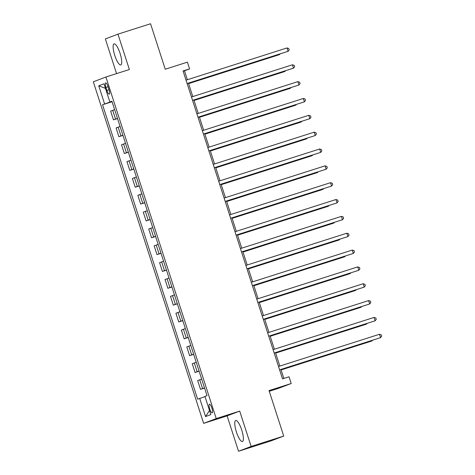 <?xml version="1.0" encoding="UTF-8"?>
<svg xmlns="http://www.w3.org/2000/svg" width="475" height="475" viewBox="0 0 475 475"><rect width="100%" height="100%" fill="white"/><g stroke="black" fill="none" stroke-linecap="round" stroke-linejoin="round"><path stroke-width="0.71" d="M241.722 429.994A11.044 2.838 -107.7 0 0 235.713 420.482A11.044 2.838 -107.7 0 0 236.413 432.012A11.044 2.838 -107.7 0 0 242.422 441.53A11.044 2.838 -107.7 0 0 241.722 429.994M120.08 53.384A11.044 2.838 -107.7 0 0 114.071 43.872A11.044 2.838 -107.7 0 0 114.772 55.403A11.044 2.838 -107.7 0 0 120.781 64.921A11.044 2.838 -107.7 0 0 120.08 53.384M211.903 408.126A4.53 1.164 -107.7 0 0 209.439 404.225A4.53 1.164 -107.7 0 0 209.724 408.957A4.53 1.164 -107.7 0 0 212.194 412.858A4.53 1.164 -107.7 0 0 211.903 408.126M269.266 391.287L278.611 388.301L291.205 383.521L289.032 376.782L282.512 378.86L183.065 70.971L189.584 68.893L187.405 62.154L165.241 69.225L150.551 23.75L117.954 34.153L105.361 38.932L116.559 73.607M238.539 451.25L271.136 440.848L283.729 436.068L251.132 446.464L239.709 411.095L216.238 418.582L203.644 423.367L227.109 415.88L238.539 451.25L251.132 446.464M216.238 418.582L105.913 77.009L93.314 81.795L203.644 423.367M105.919 87.442L106.875 90.41A4.388 1.128 -107.7 0 0 109.268 94.187A4.388 1.128 -107.7 0 0 108.989 89.609L108.027 86.64A4.388 1.128 -107.7 0 0 105.64 82.858A4.388 1.128 -107.7 0 0 105.919 87.442L108.068 86.759M111.126 101.608L102.552 104.755L197.642 399.172L205.016 396.631M104.607 103.978L98.735 85.785L103.978 83.796L109.85 101.982L111.963 101.359M199.702 398.388L205.58 416.581L210.823 414.592L204.945 396.399L207.005 395.616L111.91 101.205L109.85 101.982M291.205 383.521L269.04 390.593L283.729 436.068M105.913 77.009L129.378 69.522L117.954 34.153M187.352 79.735L184.478 70.828L189.584 68.893M283.83 378.438L280.939 369.479M279.834 366.065L275.5 352.634M274.396 349.22L270.061 335.795M268.957 332.375L264.617 318.951M263.512 315.537L259.178 302.106M258.073 298.692L253.739 285.267M252.635 281.847L248.3 268.423M247.196 265.008L242.856 251.578M241.757 248.164L237.417 234.733M236.312 231.319L231.978 217.894M230.874 214.48L226.539 201.05M225.435 197.636L221.095 184.205M219.996 180.791L215.656 167.366M214.552 163.946L210.217 150.522M209.113 147.107L204.778 133.677M203.674 130.263L199.34 116.832M198.235 113.418L193.895 99.993M192.791 96.579L188.456 83.149M112.017 101.531L111.186 101.793M183.154 71.25L184.478 70.828M102.552 104.755L112.076 101.721M114.635 109.642L110.639 111.097L113.466 119.854L117.515 118.56M204.505 387.891L200.509 389.34L204.559 388.051M200.509 389.34L197.677 380.582L201.679 379.133M199.067 371.046L195.071 372.501L199.12 371.207M195.071 372.501L192.238 363.743L196.24 362.288M193.628 354.202L189.626 355.656L193.681 354.362M189.626 355.656L186.8 346.898L190.802 345.444M188.189 337.363L184.187 338.812L188.237 337.517M184.187 338.812L181.361 330.054L185.357 328.599M182.75 320.518L178.748 321.967L182.798 320.678M178.748 321.967L175.916 313.209L179.918 311.76M177.306 303.673L173.31 305.128L177.359 303.834M173.31 305.128L170.477 296.37L174.479 294.916M171.867 286.829L167.865 288.283L171.92 286.989M167.865 288.283L165.039 279.526L169.041 278.071M166.428 269.99L162.426 271.439L166.476 270.15M162.426 271.439L159.6 262.681L163.596 261.232M160.989 253.145L156.987 254.6L161.037 253.306M156.987 254.6L154.155 245.842L158.157 244.388M155.545 236.301L151.549 237.755L155.598 236.461M151.549 237.755L148.717 228.998L152.718 227.543M150.106 219.462L146.104 220.911L150.159 219.622M146.104 220.911L143.278 212.153L147.28 210.704M144.667 202.617L140.665 204.066L144.721 202.777M140.665 204.066L137.839 195.308L141.835 193.859M139.228 185.773L135.227 187.227L139.276 185.933M135.227 187.227L132.4 178.469L136.396 177.015M133.784 168.928L129.788 170.382L133.837 169.088M129.788 170.382L126.956 161.625L130.958 160.17M128.345 152.089L124.349 153.538L128.398 152.249M124.349 153.538L121.517 144.78L125.519 143.331M122.906 135.244L118.904 136.699L122.96 135.405M118.904 136.699L116.078 127.941L120.08 126.487M117.468 118.4L113.466 119.854M105.456 88.38L98.735 85.785M205.58 416.581L209.487 410.465M239.709 411.095L227.109 415.88M187.132 83.57L288.087 51.312L187.12 83.523M287.001 47.939L288.764 48.509L289.204 49.857L288.087 51.312L287.001 47.939L186.034 80.156M188.611 83.618L278.724 54.868L279.579 54.542L279.442 54.12M188.593 83.57L279.579 54.542L280.048 53.924M192.577 100.415L293.526 68.151L192.559 100.367M292.44 64.784L294.209 65.354L294.642 66.702L293.526 68.151L292.44 64.784L191.473 97.001M198.016 117.26L298.971 84.995L197.998 117.212M297.878 81.629L299.648 82.193L300.081 83.541L298.971 84.995L297.878 81.629L196.911 113.84M203.454 134.098L304.41 101.84L203.437 134.051M303.323 98.473L305.087 99.038L305.52 100.385L304.41 101.84L303.323 98.473L202.35 130.684M194.049 100.462L284.169 71.707L285.018 71.387L284.881 70.965M194.032 100.415L285.018 71.387L285.487 70.769M199.488 117.301L289.608 88.552L290.457 88.231L290.32 87.804M199.47 117.26L290.457 88.231L290.932 87.614M204.927 134.146L295.046 105.397L295.901 105.07L295.765 104.648M204.915 134.098L295.901 105.07L296.37 104.458M208.893 150.943L309.848 118.685L208.881 150.896M308.762 115.312L310.525 115.882L310.965 117.23L309.848 118.685L308.762 115.312L207.789 147.529M210.366 150.991L300.485 122.235L301.34 121.915L301.203 121.493M210.354 150.943L301.34 121.915L301.809 121.297M214.332 167.788L315.287 135.523L214.32 167.74M314.201 132.157L315.964 132.721L316.403 134.069L315.287 135.523L314.201 132.157L213.233 164.368M219.777 184.627L320.726 152.368L219.759 184.579M319.639 149.002L321.409 149.566L321.842 150.913L320.726 152.368L319.639 149.002L218.672 181.213M225.215 201.471L326.171 169.213L225.197 201.424M325.078 165.84L326.848 166.41L327.281 167.758L326.171 169.213L325.078 165.84L224.111 198.057M230.654 218.316L331.609 186.052L230.642 218.268M330.523 182.685L332.286 183.255L332.72 184.597L331.609 186.052L330.523 182.685L229.55 214.902M236.093 235.161L337.048 202.896L236.081 235.113M335.962 199.53L337.725 200.094L338.164 201.442L337.048 202.896L335.962 199.53L234.994 231.741M215.81 167.835L305.93 139.08L306.779 138.759L306.642 138.338M215.792 167.788L306.779 138.759L307.248 138.142M221.249 184.674L311.368 155.925L312.218 155.598L312.081 155.177M221.231 184.627L312.218 155.598L312.692 154.987M226.688 201.519L316.807 172.769L317.656 172.443L317.52 172.021M226.676 201.471L317.656 172.443L318.131 171.825M232.127 218.363L322.246 189.608L323.101 189.287L322.964 188.866M232.115 218.316L323.101 189.287L323.57 188.67M237.571 235.202L327.691 206.453L328.54 206.132L328.403 205.705M237.553 235.161L328.54 206.132L329.009 205.515M241.537 251.999L342.487 219.741L241.52 251.952M341.4 216.374L343.17 216.938L343.603 218.286L342.487 219.741L341.4 216.374L240.433 248.585M243.01 252.047L333.129 223.297L333.978 222.971L333.842 222.549M242.992 251.999L333.978 222.971L334.453 222.353M246.976 268.844L347.932 236.586L246.958 268.797M346.839 233.213L348.608 233.783L349.042 235.131L347.932 236.586L346.839 233.213L245.872 265.43M248.449 268.892L338.568 240.136L339.417 239.816L339.281 239.394M248.437 268.844L339.417 239.816L339.892 239.198M252.415 285.689L353.37 253.424L252.403 285.641M352.284 250.058L354.047 250.622L354.481 251.97L353.37 253.424L352.284 250.058L251.311 282.269M253.888 285.736L344.007 256.981L344.862 256.66L344.725 256.239M253.876 285.689L344.862 256.66L345.331 256.043M257.854 302.527L358.809 270.269L257.842 302.48M357.723 266.902L359.486 267.467L359.925 268.814L358.809 270.269L357.723 266.902L256.755 299.113M259.332 302.575L349.452 273.826L350.301 273.499L350.164 273.077M259.314 302.527L350.301 273.499L350.77 272.887M263.298 319.372L364.248 287.114L263.281 319.325M363.161 283.741L364.931 284.311L365.364 285.659L364.248 287.114L363.161 283.741L262.194 315.958M264.771 319.42L354.89 290.67L355.739 290.344L355.603 289.922M264.753 319.372L355.739 290.344L356.214 289.726M268.737 336.217L369.692 303.952L268.719 336.169M368.6 300.586L370.369 301.156L370.803 302.498L369.692 303.952L368.6 300.586L267.633 332.803M270.21 336.264L360.329 307.509L361.178 307.188L361.042 306.767M270.192 336.217L361.178 307.188L361.653 306.571M275.648 353.103L365.768 324.354L366.623 324.033L366.486 323.606M275.637 353.062L366.623 324.033L367.092 323.416M274.176 353.062L375.131 320.797L274.158 353.014M374.045 317.431L375.808 317.995L376.242 319.343L375.131 320.797L374.045 317.431L273.072 349.642M279.615 369.9L380.57 337.642L279.603 369.853M379.483 334.269L381.247 334.839L381.686 336.187L380.57 337.642L379.483 334.269L278.51 366.486M281.093 369.948L371.207 341.198L372.062 340.872L371.925 340.45M281.075 369.9L372.062 340.872L372.531 340.254M115.526 119.071L112.694 110.313M120.965 135.915L118.138 127.157M126.403 152.76L123.577 144.002M131.848 169.599L129.016 160.841M137.287 186.443L134.455 177.686M142.726 203.288L139.899 194.53M148.164 220.127L145.338 211.369M153.609 236.972L150.777 228.214M159.048 253.816L156.216 245.058M164.487 270.661L161.66 261.897M169.925 287.5L167.099 278.742M175.364 304.344L172.538 295.587M180.809 321.189L177.977 312.431M186.248 338.028L183.421 329.27M191.686 354.872L188.86 346.115M197.125 371.717L194.299 362.959M202.57 388.562L199.737 379.798M109.024 89.722L106.875 90.41"/></g></svg>
